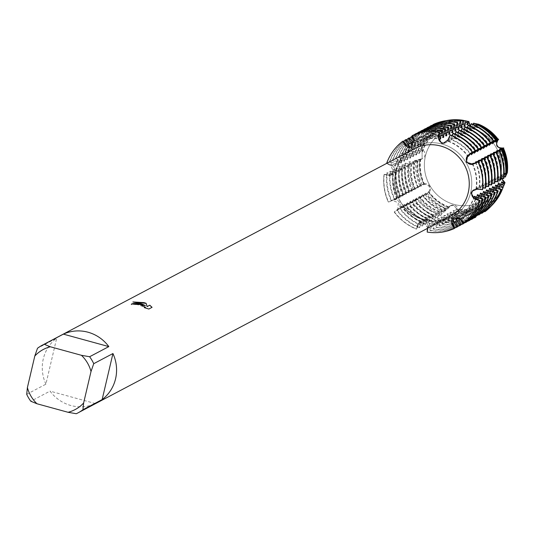 <?xml version="1.0" encoding="UTF-8"?>
<svg xmlns="http://www.w3.org/2000/svg" width="534" height="534" viewBox="0 0 534 534"><rect width="100%" height="100%" fill="white"/><g stroke="black" fill="none" stroke-linecap="round" stroke-linejoin="round"><path stroke-width="0.4" stroke-dasharray="2.67 2" d="M454.034 217.251A5.153 4.966 -117.8 0 0 453.026 218.052A5.153 4.966 62.2 0 1 454.254 217.124A5.153 4.966 -117.8 0 0 454.034 217.251M412.381 146.89A5.153 4.966 -117.8 0 0 414.284 140.422L412.114 135.636L414.284 140.422A5.153 4.966 62.2 0 1 412.161 147.017A5.153 4.966 -117.8 0 0 412.381 146.89M399.392 202.259A5.153 4.966 -117.8 0 0 392.997 200.117L388.378 202.186L392.49 200.39L398.357 202.82L397.71 209.201L394.199 212.018L398.217 208.927A5.153 4.966 -117.8 0 0 399.392 202.259M504.209 184.724A45.397 43.721 62.2 0 1 490.706 202.373L484.098 201.365L482.315 207.379L484.098 201.365L490.706 202.373A5.153 4.966 -117.8 0 0 482.315 207.379A45.397 43.721 62.2 0 1 458.192 210.576L453.873 205.463L450.462 205.764L448.607 207.946L450.462 205.764L453.873 205.463L458.192 210.576A5.153 4.966 -117.8 0 0 448.607 207.946A45.397 43.721 62.2 0 1 428.809 192.701A5.153 4.966 -117.8 0 0 423.642 183.976L422.147 184.704L424.129 184.631L421.233 185.211L417.608 186.96L419.35 186.206L421.099 186.232L418.202 186.807L413.062 189.216L416.313 187.808L418.062 187.834L415.172 188.409L409.384 191.099L413.283 189.403L415.031 189.436L412.135 190.011L406.354 192.701L410.252 191.005L412.001 191.038L409.104 191.613L403.324 194.303L407.222 192.607L408.964 192.641L406.074 193.215L400.286 195.898L404.185 194.209L405.933 194.243L403.036 194.817L397.256 197.5L401.154 195.811L402.903 195.838L400.006 196.412L394.226 199.102L398.124 197.413L399.873 197.44L396.976 198.014L391.188 200.704L395.087 199.015L397.283 198.808L393.945 199.616L388.378 202.186L392.997 200.117A5.153 4.966 62.2 0 1 398.217 208.927L394.199 212.018A51.004 49.128 62.2 0 0 416.427 229.126A51.004 49.128 62.2 0 1 394.199 212.018L399.158 208.434L401.067 206.191L400.306 207.826L397.009 210.529L402.195 206.832L404.098 204.589L403.337 206.224L400.487 208.694L405.226 205.23L407.575 202.753L406.374 204.622L403.077 207.332L408.256 203.628L410.165 201.385L409.404 203.027L406.107 205.73L411.293 202.026L413.643 199.549L412.435 201.425L409.585 203.895L414.324 200.43L416.674 197.947A43.187 41.592 62.2 0 0 436.525 213.233L434.262 215.776L431.812 221.009L431.365 221.243L432.373 216.771L433.495 214.835L431.225 217.378L428.775 222.605L428.335 222.838L429.343 218.373L430.464 216.437L428.195 218.98L425.745 224.207L425.304 224.44L426.312 219.975L427.434 218.039L425.164 220.582L422.714 225.809L422.267 226.042L423.275 221.577L424.396 219.641L422.134 222.177L419.677 227.411L419.237 227.644L420.245 223.179L421.366 221.243L419.097 223.779L416.647 229.013L418.155 224.28A5.153 4.966 62.2 0 1 427.834 226.937L427.22 232.09L427.834 226.937A5.153 4.966 -117.8 0 0 418.155 224.28L416.427 229.126L417.688 224.58L418.91 222.658L423.115 221.884L427.367 227.237L427.334 228.432M394.573 171.474A5.153 4.966 -117.8 0 0 391.395 165.38L386.596 163.464L390.881 165.6L393.505 171.875L390.528 175.339L388.578 175.412L384.026 174.404L389.092 175.192A5.153 4.966 -117.8 0 0 394.573 171.474M444.829 142.965A5.153 4.966 -117.8 0 0 448.26 139.861L449.988 135.015L448.26 139.861A5.153 4.966 62.2 0 1 444.829 142.965M471.842 128.367A39.696 38.234 62.2 0 1 501.139 162.329A39.696 38.234 62.2 0 1 481.461 201.478A39.696 38.234 62.2 0 1 454.013 204.388A39.696 38.234 62.2 0 1 424.717 170.433A39.696 38.234 62.2 0 1 444.395 131.277A39.696 38.234 62.2 0 1 471.842 128.367A39.696 38.234 62.2 0 1 501.139 162.329A39.696 38.234 62.2 0 1 481.461 201.478A39.696 38.234 62.2 0 1 454.013 204.388A39.696 38.234 62.2 0 1 424.717 170.433A39.696 38.234 62.2 0 1 444.395 131.277A39.696 38.234 62.2 0 1 471.842 128.367M507.3 172.896L504.35 173.583L501.606 178.523L504.35 173.583L507.3 172.896A5.153 4.966 -117.8 0 0 502.08 178.556M478.457 124.175L475.954 126.698L472.236 127.159L470.094 125.85L472.236 127.159L475.954 126.698L478.457 124.175A5.153 4.966 -117.8 0 1 476.281 126.531L445.957 142.538L443.213 143.332M442.125 144.06A39.696 38.234 62.2 0 1 471.415 178.022A39.696 38.234 62.2 0 1 451.737 217.171A39.696 38.234 62.2 0 1 424.29 220.081A39.696 38.234 62.2 0 1 395 186.119A39.696 38.234 62.2 0 1 414.678 146.97A39.696 38.234 62.2 0 1 442.125 144.06A39.696 38.234 62.2 0 1 471.415 178.022A39.696 38.234 62.2 0 1 451.737 217.171A39.696 38.234 62.2 0 1 424.29 220.081A39.696 38.234 62.2 0 1 395 186.119A39.696 38.234 62.2 0 1 414.678 146.97A39.696 38.234 62.2 0 1 442.125 144.06M76.255 413.723L95.459 403.584A38.254 36.846 62.2 0 1 70.828 405.493A38.254 36.846 62.2 0 1 50.016 391.115L30.812 401.254M449.962 216.484A38.254 36.846 62.2 0 1 423.509 219.287A38.254 36.846 62.2 0 1 395.273 186.56A38.254 36.846 62.2 0 1 414.237 148.826M131.604 303.986L131.444 304.06A38.168 36.766 62.2 0 1 134.995 304.433L136.15 304.213L145.482 307.384M144.574 307.711L148.826 309.113L152.077 307.324M133.313 301.97L139.16 303.132L145.228 305.628M482.609 189.623L478.264 188.455L477.316 188.949A5.153 4.966 -117.8 0 0 473.411 190.057A5.153 4.966 62.2 0 1 477.316 188.949L482.389 189.737L477.316 188.949A25.946 4.679 13.2 0 0 476.935 189.203M470.287 125.43A5.153 4.966 -117.8 0 0 476.281 126.531M397.843 164.666L395.374 163.284L389.847 161.749L389.406 161.982L393.485 164.278L395.253 166.034L394.813 166.268L392.336 164.886L386.596 163.464L391.395 165.38A5.153 4.966 62.2 0 1 389.092 175.192L384.026 174.404A51.004 49.128 62.2 0 0 388.378 202.186A51.004 49.128 62.2 0 1 384.026 174.404L390.04 174.691L392.951 174.218L386.836 172.916L393.071 173.096L395.981 172.622L389.873 171.314L396.101 171.494L399.011 171.02L392.904 169.719L399.138 169.892L402.049 169.418L395.934 168.117L402.169 168.29L405.079 167.816L398.971 166.515L405.199 166.688L408.109 166.214L402.002 164.913L408.236 165.086L411.147 164.612L405.032 163.311L411.267 163.484L414.177 163.01L408.784 161.902L417.208 161.415L413.503 160.754L420.238 159.813L418.222 159.613L419.764 159.225A45.397 43.721 62.2 0 0 423.642 183.976A45.397 43.721 62.2 0 1 419.764 159.225A5.153 4.966 -117.8 0 0 422.04 149.513L422.154 158.832L419.764 159.225L422.154 158.832L422.04 149.513A45.397 43.721 62.2 0 1 436.358 129.749A5.153 4.966 -117.8 0 0 444.749 124.742L442.012 131.257L436.358 129.749L442.012 131.257L444.749 124.742A45.397 43.721 62.2 0 1 468.872 121.545A45.397 43.721 62.2 0 0 444.749 124.742L443.58 124.602L443.774 127.706L443.333 127.94L441.792 124.409L439.989 124.202L440.637 126.511L440.744 129.308L440.303 129.542A43.187 41.592 62.2 0 1 464.493 126.338M423.362 184.083C429.303 184.47 431.038 187.407 428.582 192.901C431.038 187.407 429.303 184.47 423.362 184.083M410.719 147.504A5.153 4.966 -117.8 0 0 412.161 147.017A5.153 4.966 62.2 0 1 410.719 147.504M463.973 222.745L461.543 218.159L460.602 218.66A5.153 4.966 -117.8 0 0 454.254 217.124A5.153 4.966 62.2 0 1 460.602 218.66L463.746 222.865L460.602 218.66A25.946 6.969 59.2 0 0 460.188 218.953M26.7 394.312L45.904 384.173L56.704 338.122L37.5 348.261M45.904 384.173A38.254 36.846 62.2 0 1 56.704 338.122M95.459 403.584L50.016 391.115M421.239 149.627L422.04 149.513A45.397 43.721 62.2 0 1 436.358 129.749L435.657 129.729M447.999 208.52L448.607 207.946A45.397 43.721 62.2 0 1 428.809 192.701L428.061 193.174M478.264 188.455L476.054 188.555L479.405 187.848L482.769 188.081M485.64 188.021L481.294 186.853L479.085 186.953L482.442 186.246L485.8 186.486M488.67 186.419L484.325 185.251L482.122 185.351L485.473 184.644L488.83 184.884M491.707 184.817L487.362 183.649L485.152 183.749L488.503 183.042L491.867 183.282M494.738 183.222L490.392 182.047L488.183 182.147L491.54 181.44L494.898 181.68M497.768 181.62L493.423 180.445L491.22 180.545L494.571 179.845L497.928 180.078M500.805 180.018L496.453 178.843L494.25 178.95L497.601 178.243L500.965 178.476M503.836 178.416L499.49 177.248L497.281 177.348L500.638 176.641L503.996 176.874M505.685 176.494L502.521 175.646L500.318 175.746L503.669 175.039L505.825 175.192M506.653 174.338L503.348 174.144L506.753 173.443M477.703 124.222L475.373 126.892L476.749 123.828M475.58 123.881L474.606 125.951L472.343 128.494L473.464 126.558L474.192 123.307M473.064 124.375L471.575 127.553L469.306 130.096L470.427 128.16L471.435 123.688M470.033 125.977L468.545 129.155L466.275 131.691L467.397 129.762L468.405 125.29M467.003 127.573L465.508 130.757L463.245 133.293L464.366 131.357L465.374 126.892M463.966 129.175L462.477 132.359L460.208 134.895L461.329 132.959L462.337 128.494M460.935 130.777L459.447 133.954L457.177 136.497L458.299 134.561L459.307 130.096M457.905 132.379L456.416 135.556L454.147 138.099L455.268 136.163L456.276 131.698M454.868 133.981L453.379 137.158L451.117 139.701A43.187 41.592 62.2 0 1 470.968 154.987M451.11 139.701L452.231 137.765L453.239 133.293M451.837 135.583L450.349 138.76L448.079 141.303L449.201 139.367L450.209 134.895M420.779 149.867L422.548 151.629L422.107 151.856L418.235 150.087L415.919 150.441L417.748 151.469L419.517 153.225L419.077 153.458L416.6 152.077L412.575 150.955L411.307 151.155L414.711 153.071L416.487 154.827L416.039 155.06L413.57 153.679L407.602 152.37L411.681 154.673L413.45 156.429L413.009 156.662L410.533 155.281L404.565 153.972L408.65 156.275L410.419 158.031L409.978 158.264L407.502 156.876L401.535 155.574L405.613 157.877L407.389 159.633L406.941 159.866L404.472 158.478L398.504 157.176L402.583 159.472L404.351 161.235L403.911 161.468L401.434 160.08L395.467 158.778L399.552 161.074L401.321 162.837L400.88 163.064L398.404 161.682L392.437 160.38L396.522 162.676L398.291 164.432L397.85 164.666A43.187 41.592 62.2 0 1 412.201 144.854M447.539 208.767L448.213 207.065L444.054 212.365L445.623 208.434L445.182 208.667L440.63 215.696L441.471 211.971L442.593 210.036L442.152 210.269L440.323 212.572L437.433 218.039L438.441 213.567L439.562 211.638L439.115 211.871L437.293 214.174L434.402 219.641L435.41 215.169L436.532 213.24M427.22 232.09L428.782 226.436L428.769 223.626L429.216 223.392L429.923 225.829L430.03 230.601L430.471 230.368L431.812 224.834L431.806 222.024L432.246 221.79L432.961 224.233L433.061 229.006L433.508 228.772L434.843 223.232L434.836 220.429M459.026 217.225A43.187 41.592 62.2 0 1 434.836 220.422L435.277 220.188A43.187 41.592 62.2 0 0 459.474 216.991L458.933 217.945M435.277 220.195L435.991 222.631L436.098 227.404L436.538 227.17L437.88 221.637L437.867 218.827L438.314 218.593L439.021 221.029L439.128 225.802L439.569 225.568L440.91 220.035L440.897 217.225M468.698 219.781L466.349 216.21L465.535 213.787L465.094 214.021A43.187 41.592 62.2 0 1 440.904 217.225L441.344 216.991L442.059 219.427L442.159 224.2L442.606 223.966L443.941 218.433L443.934 215.623L444.375 215.389L445.089 217.825L445.196 222.598L445.636 222.364L446.971 216.831L446.965 214.021L447.405 213.787L448.119 216.223L448.226 220.996L448.667 220.762L450.008 215.229L449.995 212.419L450.442 212.185L451.15 214.621L451.243 218.606L452.064 217.658L453.039 213.627L453.032 210.817L453.473 210.583L454.187 213.026L454.234 215.155L455.736 213.426L456.063 209.221L456.503 208.981L457.224 211.704L458.192 210.576A45.397 43.721 62.2 0 0 482.315 207.379L481.681 208.467L480.7 205.784L480.253 206.017L480.727 210.116L479.772 211.771L477.67 207.379L477.222 207.613L477.329 210.409L478.391 214.174L478.043 214.761M416.674 197.947L415.472 199.823L412.175 202.526L417.354 198.828L419.263 196.579L418.502 198.221L415.205 200.924L420.385 197.226L422.294 194.983L421.533 196.619L418.783 198.875L423.422 195.624L425.324 193.381L424.57 195.017L423.095 196.225L426.452 194.022L428.361 191.779L427.601 193.415M440.296 129.542L439.489 127.119L437.379 123.915L436.391 123.801L437.6 128.113L437.706 130.91L437.266 131.144L436.458 128.721L433.561 124.315M433.194 124.816L434.569 129.715L434.676 132.512L434.235 132.746L433.421 130.323L430.531 125.917M430.164 126.418L431.539 131.317L431.646 134.114L431.205 134.348L430.391 131.918L427.494 127.519M427.127 128.02L428.508 132.919L428.615 135.716L428.168 135.95L427.36 133.52L424.463 129.121M424.096 129.622L425.471 134.515L425.578 137.311L425.137 137.545L424.323 135.122L421.433 130.717M421.066 131.224L422.441 136.117L422.548 138.913L422.107 139.147L421.293 136.724L418.396 132.319M418.029 132.819L419.41 137.719L419.517 140.515L419.07 140.749L418.262 138.326L415.365 133.921M414.998 134.421L416.373 139.321L416.48 142.117L416.039 142.351L415.232 139.928L412.335 135.523M414.07 142.725L415.679 143.019L413.95 141.15M412.548 136.918L415.852 140.182L418.269 141.65L418.709 141.417L417.001 139.574L414.578 134.995L415.018 134.762L418.883 138.58L421.299 140.048L421.747 139.815L420.031 137.979L417.608 133.393L418.049 133.16L421.92 136.978L424.336 138.446L424.777 138.213L423.068 136.377L420.638 131.791L421.079 131.558L424.951 135.382L427.367 136.844L427.807 136.611L426.099 134.775L423.669 130.189L424.116 129.956L427.981 133.78L430.397 135.242L430.845 135.009L429.129 133.173L427.107 129.348L428.201 129.395L431.018 132.178L433.434 133.64L433.875 133.413L431.078 129.522L433.074 129.608L436.465 132.045L436.905 131.811L435.197 129.969M477.79 214.975L475.447 211.404L474.633 208.981L474.192 209.215L474.299 212.011L475.554 216.47M474.759 216.577L472.41 213.006L471.602 210.583L471.162 210.817L471.268 213.613L472.517 218.072M471.729 218.179L469.379 214.608L468.572 212.185L468.124 212.419L468.231 215.215L469.486 219.674M465.094 214.021L465.201 216.817L466.456 221.276M465.661 221.383L463.318 217.812L462.504 215.389L462.064 215.623L462.17 218.419L463.272 222.338M459.861 218.626L459.474 216.991M461.543 218.159L459.834 216.323L460.275 216.09L462.691 217.558L466.149 220.969M467.003 221.143L464.573 216.557L462.865 214.721L463.305 214.488L465.721 215.956L469.179 219.367M470.033 219.541L467.61 214.962L465.895 213.119L466.342 212.886L468.759 214.354L472.21 217.765M473.064 217.939L470.641 213.36L468.932 211.517L469.373 211.284L471.789 212.752L475.247 216.163M476.101 216.343L473.671 211.758L471.963 209.922L472.403 209.682L474.819 211.15L478.277 214.568M479.131 214.741L476.708 210.156L474.993 208.32L475.434 208.086L477.85 209.548L481.308 212.966M482.162 213.139L479.739 208.554L478.023 206.718L478.471 206.484L480.887 207.946L484.338 211.364M485.199 211.537L482.769 206.952L481.061 205.116L481.501 204.882L483.917 206.351L487.148 209.535L487.569 208.687L485.806 205.35L484.091 203.514L484.532 203.28L486.948 204.749L488.677 206.458L489.451 204.909L487.121 201.912L487.569 201.678L490.212 203.374L490.706 202.373A45.397 43.721 62.2 0 0 504.356 184.357M420.538 149.734A46.064 44.362 62.2 0 1 435.05 129.702M422.147 184.704A46.064 44.362 62.2 0 1 418.222 159.613M443.58 124.602A46.064 44.362 62.2 0 1 466.789 121.191M447.479 209.034A46.064 44.362 62.2 0 1 427.407 193.575M481.681 208.467A46.064 44.362 62.2 0 1 457.224 211.704M422.548 151.623A43.187 41.592 62.2 0 1 436.905 131.811M424.57 184.397A43.187 41.592 62.2 0 1 420.685 159.579M443.774 127.706A43.187 41.592 62.2 0 1 467.343 124.402M448.66 206.832A43.187 41.592 62.2 0 1 428.802 191.546M475.814 126.658A43.187 41.592 62.2 0 1 495.432 141.617M480.7 205.784A43.187 41.592 62.2 0 1 456.503 208.981M500.044 149.4A43.187 41.592 62.2 0 1 503.789 173.91M501.72 182.454A43.187 41.592 62.2 0 1 487.569 201.678M503.822 185.665A46.064 44.362 62.2 0 1 490.212 203.374M422.107 151.856A43.187 41.592 62.2 0 1 436.465 132.045M424.129 184.631A43.187 41.592 62.2 0 1 420.238 159.813M443.333 127.94A43.187 41.592 62.2 0 1 467.524 124.736M448.213 207.065A43.187 41.592 62.2 0 1 428.361 191.779M475.373 126.892A43.187 41.592 62.2 0 1 495.232 142.178M480.253 206.017A43.187 41.592 62.2 0 1 456.063 209.215M499.457 149.32A43.187 41.592 62.2 0 1 503.348 174.144M501.479 182.094A43.187 41.592 62.2 0 1 487.121 201.912M433.074 129.608A47.079 45.343 -117.8 0 0 418.235 150.087M415.866 160.18A47.079 45.343 -117.8 0 0 419.884 185.825M466.789 121.098A47.079 45.343 -117.8 0 0 441.792 124.409M425.258 194.897A47.079 45.343 -117.8 0 0 445.77 210.69M455.736 213.426A47.079 45.343 -117.8 0 0 480.727 210.116M489.451 204.909A47.079 45.343 -117.8 0 0 503.595 186.232M415.919 150.441A48.1 46.325 62.2 0 1 431.078 129.522M417.608 186.96A48.1 46.325 62.2 0 1 413.503 160.754M439.989 124.202A48.1 46.325 62.2 0 1 463.706 120.577M444.054 212.365A48.1 46.325 62.2 0 1 423.095 196.225M479.772 211.771A48.1 46.325 62.2 0 1 454.234 215.155M502.801 188.188A48.1 46.325 62.2 0 1 488.677 206.458M419.517 153.225A43.187 41.592 62.2 0 1 433.875 133.413M421.54 185.999A43.187 41.592 62.2 0 1 417.648 161.181M440.744 129.308A43.187 41.592 62.2 0 1 464.313 126.004M445.623 208.434A43.187 41.592 62.2 0 1 425.772 193.148M472.784 128.26A43.187 41.592 62.2 0 1 492.401 143.219M477.663 207.379A43.187 41.592 62.2 0 1 453.473 210.583M497.014 151.002A43.187 41.592 62.2 0 1 500.759 175.512M498.689 184.056A43.187 41.592 62.2 0 1 484.532 203.28M419.077 153.458A43.187 41.592 62.2 0 1 433.434 133.647M421.099 186.232A43.187 41.592 62.2 0 1 417.208 161.415M445.182 208.667A43.187 41.592 62.2 0 1 425.324 193.381M472.343 128.494A43.187 41.592 62.2 0 1 492.194 143.78M477.222 207.613A43.187 41.592 62.2 0 1 453.032 210.817M496.426 150.922A43.187 41.592 62.2 0 1 500.318 175.746M498.449 183.696A43.187 41.592 62.2 0 1 484.091 203.514M428.201 129.395A49.575 47.746 -117.8 0 0 412.575 150.955M410.085 161.588A49.575 47.746 -117.8 0 0 414.317 188.595M463.706 120.43A49.575 47.746 -117.8 0 0 437.379 123.915M419.971 198.147A49.575 47.746 -117.8 0 0 441.571 214.781M452.064 217.658A49.575 47.746 -117.8 0 0 478.391 214.174M487.569 208.687A49.575 47.746 -117.8 0 0 502.34 189.336M411.307 151.155A50.136 48.287 62.2 0 1 427.107 129.348M413.062 189.216A50.136 48.287 62.2 0 1 408.784 161.902M436.391 123.801A50.136 48.287 62.2 0 1 446.297 120.631M440.63 215.696A50.136 48.287 62.2 0 1 418.783 198.875M477.449 215.262A50.136 48.287 62.2 0 1 451.243 218.606M491.327 205.917A50.136 48.287 62.2 0 1 487.148 209.535M416.487 154.827A43.187 41.592 62.2 0 1 430.845 135.009M418.509 187.601A43.187 41.592 62.2 0 1 414.618 162.783M437.713 130.91A43.187 41.592 62.2 0 1 461.283 127.606M442.593 210.036A43.187 41.592 62.2 0 1 422.734 194.75M469.753 129.862A43.187 41.592 62.2 0 1 489.371 144.821M474.633 208.981A43.187 41.592 62.2 0 1 450.442 212.185M493.983 152.604A43.187 41.592 62.2 0 1 497.721 177.114M495.652 185.658A43.187 41.592 62.2 0 1 481.501 204.882M416.039 155.06A43.187 41.592 62.2 0 1 430.397 135.242M418.062 187.834A43.187 41.592 62.2 0 1 414.177 163.017M437.266 131.144A43.187 41.592 62.2 0 1 461.463 127.94M442.152 210.269A43.187 41.592 62.2 0 1 422.294 194.983M469.306 130.096A43.187 41.592 62.2 0 1 489.164 145.382M474.192 209.215A43.187 41.592 62.2 0 1 450.002 212.419M493.396 152.524A43.187 41.592 62.2 0 1 497.281 177.348M495.418 185.298A43.187 41.592 62.2 0 1 481.061 205.116M424.116 129.956A51.004 49.128 -117.8 0 0 408.043 152.137M405.473 163.077A51.004 49.128 -117.8 0 0 409.825 190.865M415.646 200.691A51.004 49.128 -117.8 0 0 437.873 217.805M448.667 220.762A51.004 49.128 -117.8 0 0 475.754 217.178M407.602 152.37A51.004 49.128 62.2 0 1 423.669 130.189M409.384 191.099A51.004 49.128 62.2 0 1 405.032 163.311M437.433 218.039A51.004 49.128 62.2 0 1 415.205 200.924M472.643 218.513A51.004 49.128 62.2 0 1 448.226 220.996M413.45 156.429A43.187 41.592 62.2 0 1 427.807 136.611M415.472 189.203A43.187 41.592 62.2 0 1 411.587 164.379M434.676 132.512A43.187 41.592 62.2 0 1 458.252 129.208M439.562 211.638A43.187 41.592 62.2 0 1 419.704 196.352M466.716 131.457A43.187 41.592 62.2 0 1 486.341 146.423M471.602 210.583A43.187 41.592 62.2 0 1 447.405 213.787M490.946 154.199A43.187 41.592 62.2 0 1 494.691 178.71M492.622 187.26A43.187 41.592 62.2 0 1 478.471 206.484M413.009 156.662A43.187 41.592 62.2 0 1 427.367 136.844M415.031 189.436A43.187 41.592 62.2 0 1 411.147 164.612M434.235 132.746A43.187 41.592 62.2 0 1 458.426 129.542M439.115 211.871A43.187 41.592 62.2 0 1 419.263 196.585M466.275 131.691A43.187 41.592 62.2 0 1 486.134 146.977M471.162 210.817A43.187 41.592 62.2 0 1 446.965 214.021M490.359 154.126A43.187 41.592 62.2 0 1 494.25 178.943M492.381 186.9A43.187 41.592 62.2 0 1 478.03 206.718M421.079 131.558A51.004 49.128 -117.8 0 0 405.006 153.739M402.442 164.679A51.004 49.128 -117.8 0 0 406.795 192.467M412.615 202.293A51.004 49.128 -117.8 0 0 434.843 219.407M445.636 222.364A51.004 49.128 -117.8 0 0 472.717 218.78M404.565 153.972A51.004 49.128 62.2 0 1 420.638 131.791M406.354 192.701A51.004 49.128 62.2 0 1 402.002 164.913M434.402 219.641A51.004 49.128 62.2 0 1 412.175 202.526M469.613 220.115A51.004 49.128 62.2 0 1 445.196 222.598M410.419 158.031A43.187 41.592 62.2 0 1 424.777 138.213M412.442 190.805A43.187 41.592 62.2 0 1 408.557 165.981M431.646 134.114A43.187 41.592 62.2 0 1 455.215 130.803M463.686 133.059A43.187 41.592 62.2 0 1 483.303 148.025M468.572 212.185A43.187 41.592 62.2 0 1 444.375 215.389M487.916 155.801A43.187 41.592 62.2 0 1 491.66 180.312M489.591 188.856A43.187 41.592 62.2 0 1 475.434 208.086M409.978 158.264A43.187 41.592 62.2 0 1 424.336 138.446M412.001 191.038A43.187 41.592 62.2 0 1 408.109 166.214M431.205 134.348A43.187 41.592 62.2 0 1 455.395 131.144M436.084 213.466A43.187 41.592 62.2 0 1 416.233 198.181M463.245 133.293A43.187 41.592 62.2 0 1 483.096 148.579M468.124 212.419A43.187 41.592 62.2 0 1 443.934 215.623M487.328 155.728A43.187 41.592 62.2 0 1 491.22 180.545M489.351 188.502A43.187 41.592 62.2 0 1 474.993 208.32M418.049 133.16A51.004 49.128 -117.8 0 0 401.975 155.341M399.412 166.281A51.004 49.128 -117.8 0 0 403.764 194.069M409.585 203.895A51.004 49.128 -117.8 0 0 431.812 221.009M442.606 223.966A51.004 49.128 -117.8 0 0 469.686 220.382M401.535 155.574A51.004 49.128 62.2 0 1 417.608 133.393M403.324 194.303A51.004 49.128 62.2 0 1 398.971 166.515M431.365 221.243A51.004 49.128 62.2 0 1 409.137 204.128M466.576 221.717A51.004 49.128 62.2 0 1 442.159 224.2M407.389 159.633A43.187 41.592 62.2 0 1 421.747 139.815M409.411 192.407A43.187 41.592 62.2 0 1 405.52 167.583M428.615 135.716A43.187 41.592 62.2 0 1 452.185 132.405M433.495 214.835A43.187 41.592 62.2 0 1 413.643 199.549M460.655 134.661A43.187 41.592 62.2 0 1 480.273 149.627M465.535 213.787A43.187 41.592 62.2 0 1 441.344 216.991M484.885 157.403A43.187 41.592 62.2 0 1 488.63 181.914M486.554 190.458A43.187 41.592 62.2 0 1 472.403 209.682M406.941 159.866A43.187 41.592 62.2 0 1 421.299 140.048M408.964 192.641A43.187 41.592 62.2 0 1 405.079 167.816M428.168 135.95A43.187 41.592 62.2 0 1 452.365 132.746M433.054 215.069A43.187 41.592 62.2 0 1 413.196 199.783M460.208 134.895A43.187 41.592 62.2 0 1 480.066 150.181M484.298 157.33A43.187 41.592 62.2 0 1 488.183 182.147M486.32 190.104A43.187 41.592 62.2 0 1 471.963 209.915M415.018 134.762A51.004 49.128 -117.8 0 0 398.945 156.943M396.382 167.883A51.004 49.128 -117.8 0 0 400.734 195.664M406.548 205.497A51.004 49.128 -117.8 0 0 428.775 222.605M439.569 225.568A51.004 49.128 -117.8 0 0 466.656 221.984M398.504 157.176A51.004 49.128 62.2 0 1 412.395 136.771M412.475 136.704A51.004 49.128 62.2 0 1 414.578 134.995M400.286 195.898A51.004 49.128 62.2 0 1 395.934 168.117M428.335 222.838A51.004 49.128 62.2 0 1 406.107 205.73M463.545 223.312A51.004 49.128 62.2 0 1 439.128 225.802M404.351 161.235A43.187 41.592 62.2 0 1 418.709 141.417M406.374 194.009A43.187 41.592 62.2 0 1 402.489 169.185M425.578 137.311A43.187 41.592 62.2 0 1 449.154 134.007M430.464 216.437A43.187 41.592 62.2 0 1 410.606 201.151M457.618 136.263A43.187 41.592 62.2 0 1 477.242 151.229M462.504 215.389A43.187 41.592 62.2 0 1 438.314 218.593M481.855 159.005A43.187 41.592 62.2 0 1 485.593 183.516M483.524 192.06A43.187 41.592 62.2 0 1 469.373 211.284M403.911 161.468A43.187 41.592 62.2 0 1 418.269 141.65M405.933 194.243A43.187 41.592 62.2 0 1 402.049 169.418M425.137 137.545A43.187 41.592 62.2 0 1 449.328 134.341M430.024 216.671A43.187 41.592 62.2 0 1 410.165 201.385M457.177 136.497A43.187 41.592 62.2 0 1 477.036 151.783M462.064 215.623A43.187 41.592 62.2 0 1 437.867 218.827M481.267 158.932A43.187 41.592 62.2 0 1 485.152 183.749M483.29 191.706A43.187 41.592 62.2 0 1 468.932 211.517M411.988 136.357A51.004 49.128 -117.8 0 0 395.914 158.545M393.344 169.485A51.004 49.128 -117.8 0 0 397.696 197.266M403.517 207.099A51.004 49.128 -117.8 0 0 425.745 224.207M436.538 227.17A51.004 49.128 -117.8 0 0 463.619 223.586M395.467 158.778A51.004 49.128 62.2 0 1 409.364 138.366M397.256 197.5A51.004 49.128 62.2 0 1 392.904 169.719M425.304 224.44A51.004 49.128 62.2 0 1 403.077 207.332M460.515 224.914A51.004 49.128 62.2 0 1 436.098 227.404M401.321 162.83A43.187 41.592 62.2 0 1 415.679 143.019M403.344 195.604A43.187 41.592 62.2 0 1 399.459 170.787M422.548 138.913A43.187 41.592 62.2 0 1 446.117 135.609M427.434 218.039A43.187 41.592 62.2 0 1 407.575 202.753M454.588 137.865A43.187 41.592 62.2 0 1 474.205 152.824M478.818 160.607A43.187 41.592 62.2 0 1 482.562 185.118M480.493 193.662A43.187 41.592 62.2 0 1 466.342 212.886M400.88 163.064A43.187 41.592 62.2 0 1 415.238 143.252M402.903 195.838A43.187 41.592 62.2 0 1 399.011 171.02M422.107 139.147A43.187 41.592 62.2 0 1 446.297 135.943M426.986 218.273A43.187 41.592 62.2 0 1 407.135 202.987M454.147 138.099A43.187 41.592 62.2 0 1 473.998 153.385M478.23 160.527A43.187 41.592 62.2 0 1 482.122 185.351M480.253 193.301A43.187 41.592 62.2 0 1 465.895 213.119M408.951 137.959A51.004 49.128 -117.8 0 0 392.877 160.147M390.314 171.08A51.004 49.128 -117.8 0 0 394.666 198.868M400.487 208.694A51.004 49.128 -117.8 0 0 422.714 225.809M433.508 228.772A51.004 49.128 -117.8 0 0 460.588 225.181M392.437 160.38A51.004 49.128 62.2 0 1 406.334 139.968M394.226 199.102A51.004 49.128 62.2 0 1 389.873 171.314M422.267 226.042A51.004 49.128 62.2 0 1 400.039 208.927M457.478 226.516A51.004 49.128 62.2 0 1 433.061 229.006M398.291 164.432A43.187 41.592 62.2 0 1 412.649 144.621M400.313 197.206A43.187 41.592 62.2 0 1 396.422 172.389M419.517 140.515A43.187 41.592 62.2 0 1 443.086 137.211M424.396 219.641A43.187 41.592 62.2 0 1 404.545 204.355M451.557 139.467A43.187 41.592 62.2 0 1 471.175 154.426M456.436 218.586A43.187 41.592 62.2 0 1 432.246 221.79M475.787 162.209A43.187 41.592 62.2 0 1 479.532 186.72M477.456 195.264A43.187 41.592 62.2 0 1 463.305 214.488M399.873 197.44A43.187 41.592 62.2 0 1 395.981 172.622M419.07 140.749A43.187 41.592 62.2 0 1 443.267 137.545M423.956 219.874A43.187 41.592 62.2 0 1 404.098 204.589M455.996 218.82A43.187 41.592 62.2 0 1 431.806 222.024M475.2 162.129A43.187 41.592 62.2 0 1 479.085 186.953M477.222 194.903A43.187 41.592 62.2 0 1 462.865 214.721M405.92 139.561A51.004 49.128 -117.8 0 0 389.847 161.749M387.284 172.682A51.004 49.128 -117.8 0 0 391.636 200.47M397.45 210.296A51.004 49.128 -117.8 0 0 419.677 227.411M430.471 230.368A51.004 49.128 -117.8 0 0 457.558 226.783M389.406 161.982A51.004 49.128 62.2 0 1 403.304 141.57M391.188 200.704A51.004 49.128 62.2 0 1 386.836 172.916M419.237 227.644A51.004 49.128 62.2 0 1 397.009 210.529M454.447 228.118A51.004 49.128 62.2 0 1 430.03 230.601M395.26 166.034A43.187 41.592 62.2 0 1 409.611 146.216M397.283 198.808A43.187 41.592 62.2 0 1 393.391 173.991M416.48 142.117A43.187 41.592 62.2 0 1 440.056 138.813M421.366 221.243A43.187 41.592 62.2 0 1 401.508 205.957M448.527 141.069A43.187 41.592 62.2 0 1 468.144 156.028M453.406 220.188A43.187 41.592 62.2 0 1 429.216 223.392M472.757 163.811A43.187 41.592 62.2 0 1 476.495 188.322M474.426 196.866A43.187 41.592 62.2 0 1 460.275 216.09M394.813 166.268A43.187 41.592 62.2 0 1 409.171 146.45M396.835 199.042A43.187 41.592 62.2 0 1 392.951 174.224M416.039 142.351A43.187 41.592 62.2 0 1 440.236 139.147M420.925 221.477A43.187 41.592 62.2 0 1 401.067 206.191M448.079 141.303A43.187 41.592 62.2 0 1 467.938 156.589M452.966 220.422A43.187 41.592 62.2 0 1 428.769 223.626M472.169 163.731A43.187 41.592 62.2 0 1 476.054 188.555M474.192 196.505A43.187 41.592 62.2 0 1 459.834 216.323M402.89 141.163A51.004 49.128 -117.8 0 0 386.816 163.344M384.246 174.284A51.004 49.128 -117.8 0 0 388.598 202.072M394.419 211.898A51.004 49.128 -117.8 0 0 416.647 229.013M427.44 231.97A51.004 49.128 -117.8 0 0 454.521 228.385M415.232 139.928L414.284 140.422A25.946 6.969 -120.8 0 1 413.797 140.602M393.945 199.616L392.997 200.117A25.946 0.354 149.4 0 0 392.49 200.39M419.097 223.779L418.155 224.28A25.946 5.18 105.3 0 0 417.688 224.58M392.336 164.886L391.395 165.38A25.946 4.679 -166.8 0 1 390.881 165.6M449.201 139.367L448.26 139.861A25.946 5.18 -74.7 0 1 447.826 140.035M390.04 174.691L389.092 175.192A25.946 4.679 -166.8 0 1 388.578 175.412M428.782 226.436L427.834 226.937A25.946 5.18 105.3 0 0 427.367 227.237M399.158 208.434L398.217 208.927A25.946 0.354 149.4 0 0 397.71 209.201M479.405 187.848L481.294 186.853M482.442 186.246L484.325 185.251M485.473 184.644L487.362 183.649M488.503 183.042L490.392 182.047M491.54 181.44L493.423 180.445M494.571 179.845L496.453 178.843M497.601 178.243L499.49 177.248M500.638 176.641L502.521 175.646M503.669 175.039L505.551 174.044M506.699 173.437L507.166 173.19M474.606 125.951L476.495 124.956M471.575 127.553L473.464 126.558M468.545 129.155L470.427 128.16M465.508 130.757L467.397 129.762M462.477 132.359L464.366 131.357M459.447 133.954L461.329 132.959M456.416 135.556L458.299 134.561M453.379 137.158L455.268 136.163M450.349 138.76L452.231 137.765M477.643 124.349L478.104 124.108M417.748 151.469L419.631 150.475M414.711 153.071L416.6 152.077M411.681 154.673L413.57 153.679M408.65 156.275L410.533 155.281M405.613 157.877L407.502 156.876M402.583 159.472L404.472 158.478M399.552 161.074L401.434 160.08M396.522 162.676L398.404 161.682M393.485 164.278L395.374 163.284M391.188 174.091L393.071 173.096M394.219 172.489L396.101 171.494M397.249 170.887L399.138 169.892M400.28 169.285L402.169 168.29M403.317 167.683L405.199 166.688M406.347 166.081L408.236 165.086M409.378 164.485L411.267 163.484M412.415 162.883L414.297 161.889M415.445 161.281L417.328 160.287M418.476 159.679L418.943 159.432M444.502 210.369L446.391 209.375M441.471 211.971L443.36 210.97M438.441 213.567L440.323 212.572M435.41 215.169L437.293 214.174M432.373 216.771L434.262 215.776M429.343 218.373L431.225 217.378M426.312 219.975L428.195 218.98M423.275 221.577L425.164 220.582M420.245 223.179L422.134 222.177M429.923 225.829L431.812 224.834M432.961 224.233L434.843 223.232M435.991 222.631L437.88 221.637M439.021 221.029L440.91 220.035M442.059 219.427L443.941 218.433M445.089 217.825L446.971 216.831M448.119 216.223L450.008 215.229M451.15 214.621L453.039 213.627M454.187 213.026L456.069 212.025M457.217 211.424L457.685 211.177M419.35 186.206L421.233 185.211M416.313 187.808L418.202 186.807M413.283 189.403L415.172 188.409M410.252 191.005L412.135 190.011M407.222 192.607L409.104 191.613M404.185 194.209L406.074 193.215M401.154 195.811L403.036 194.817M398.124 197.413L400.006 196.412M395.087 199.015L396.976 198.014M400.306 207.826L402.195 206.832M403.337 206.224L405.226 205.23M406.374 204.622L408.256 203.628M409.404 203.027L411.293 202.026M412.435 201.425L414.324 200.43M415.472 199.823L417.354 198.828M418.502 198.221L420.385 197.226M421.533 196.619L423.422 195.624M424.57 195.017L426.452 194.022M422.381 184.604L422.848 184.357M440.637 126.511L442.519 125.517M437.6 128.113L439.489 127.119M434.569 129.715L436.458 128.721M431.539 131.317L433.421 130.323M428.508 132.919L430.391 131.918M425.471 134.515L427.36 133.52M422.441 136.117L424.323 135.122M419.41 137.719L421.293 136.724M416.373 139.321L418.262 138.326M413.97 141.176L415.852 140.182M417.001 139.574L418.883 138.58M420.031 137.979L421.92 136.978M423.068 136.377L424.951 135.382M426.099 134.775L427.981 133.78M429.129 133.173L431.018 132.178M432.16 131.571L434.049 130.576M443.667 124.909L444.134 124.669M478.477 209.809L480.366 208.807M475.447 211.404L477.329 210.409M472.41 213.006L474.299 212.011M469.379 214.608L471.268 213.613M466.349 216.21L468.231 215.215M463.318 217.812L465.201 216.817M460.502 219.3L462.17 218.419M462.691 217.558L464.573 216.557M465.721 215.956L467.61 214.962M468.759 214.354L470.641 213.36M471.789 212.752L473.671 211.758M474.819 211.15L476.708 210.156M477.85 209.548L479.739 208.554M480.887 207.946L482.769 206.952M483.917 206.351L485.806 205.35M486.948 204.749L488.837 203.754M489.985 203.147L490.446 202.9M481.508 208.207L481.975 207.96M452.004 219.007L454.254 217.124L484.578 201.118M450.783 205.59L418.91 222.658M481.461 201.478L451.737 217.171L481.461 201.478M472.223 191.105L474.305 189.443L504.63 173.437M390.528 175.339L422.434 158.685M409.438 147.811L412.161 147.017L442.486 131.004M444.395 131.277L414.678 146.97L444.395 131.277"/><path stroke-width="0.8" d="M458.933 217.945L460.588 225.181L460.148 225.415L457.251 221.016L456.436 218.586L455.996 218.82L456.103 221.617L457.558 226.783L457.111 227.017L454.22 222.611L453.406 220.188L452.966 220.422L453.072 223.219L454.521 228.385L452.131 223.719A5.153 4.966 62.2 0 1 453.026 218.052A5.153 4.966 -117.8 0 0 452.131 223.719L454.3 228.505A51.004 49.128 62.2 0 1 427.22 232.09L427.334 228.432M427.22 232.09A51.004 49.128 62.2 0 0 454.3 228.505L451.711 224.013L452.004 219.007L453.279 217.892L460.188 218.953L463.973 222.745A51.004 49.128 -117.8 0 0 480.039 200.564L479.819 200.677A51.004 49.128 62.2 0 1 463.746 222.865A51.004 49.128 62.2 0 0 479.819 200.677L474.633 199.015L471.182 193.181L472.223 191.105L476.935 189.203L482.609 189.623A51.004 49.128 -117.8 0 0 478.257 161.835L478.037 161.956A51.004 49.128 62.2 0 1 482.389 189.737A51.004 49.128 62.2 0 0 478.037 161.956L473.024 164.232L466.336 162.229L467.804 155.414L472.216 152.123L468.198 155.214A5.153 4.966 -117.8 0 0 473.418 164.025L478.037 161.956L473.418 164.025A5.153 4.966 62.2 0 1 468.198 155.214L472.436 152.01L469.139 154.713L468.378 156.355L470.287 154.106L475.467 150.408L472.169 153.111L471.409 154.753L473.318 152.51L478.504 148.806L475.207 151.509L474.446 153.151L476.348 150.908L481.534 147.204L478.237 149.914L477.476 151.549L479.385 149.306L484.565 145.602L481.267 148.312L480.507 149.947L482.416 147.704L487.602 144.006L484.305 146.71L483.544 148.345L485.446 146.102L490.633 142.404L487.335 145.108L486.134 146.983L488.483 144.5L493.222 141.036L490.366 143.506L489.164 145.382L491.514 142.898L495.472 140.008L492.194 143.78L496.667 139.748L497.261 139.621L495.672 141.944L497.581 139.701M413.797 140.602L411.407 147.164L409.438 147.811L405.326 145.662L402.663 141.283L405.813 145.482A5.153 4.966 -117.8 0 0 410.719 147.504A5.153 4.966 62.2 0 1 405.813 145.482L402.89 141.163L406.754 144.988L409.171 146.45L409.611 146.216L407.903 144.38L405.48 139.795L405.92 139.561L409.792 143.386L412.208 144.847L412.649 144.621L410.933 142.778L408.51 138.193L408.951 137.959L414.07 142.725M442.392 142.918A5.153 4.966 -117.8 0 0 444.829 142.965A5.153 4.966 62.2 0 1 438.581 137.205A5.153 4.966 -117.8 0 0 442.392 142.918M472.436 152.01A51.004 49.128 -117.8 0 0 450.209 134.895L447.826 140.035L443.213 143.332L441.578 143.165L438.14 137.378L439.195 132.052L438.581 137.205L439.415 131.938L439.522 136.711L440.236 139.147L440.677 138.913L440.67 136.103L442.005 130.57L442.446 130.336L442.553 135.109L443.267 137.545L443.707 137.311L443.701 134.501L445.036 128.968L445.483 128.734L445.583 133.507L446.297 135.943L446.738 135.709A43.187 41.592 62.2 0 0 446.117 135.609M471.842 192.667A5.153 4.966 -117.8 0 0 475.02 198.761L479.819 200.677L475.02 198.761A5.153 4.966 62.2 0 1 473.411 190.057A5.153 4.966 -117.8 0 0 471.842 192.667M502.08 178.556A5.153 4.966 -117.8 0 0 505.024 182.608A45.397 43.721 62.2 0 1 504.209 184.724M504.73 183.342A46.064 44.362 62.2 0 1 504.056 185.098L504.356 184.357A45.397 43.721 62.2 0 0 505.024 182.608L501.606 178.523L505.024 182.608L504.73 183.342L501.927 181.86L501.479 182.094L504.283 184.43L503.836 185.538L498.889 183.462L498.449 183.696L500.218 185.452L503.188 187.127L502.948 187.734L498.335 186.453L495.859 185.064L495.418 185.298L497.187 187.054L501.272 189.356L500.825 189.59L495.305 188.048L492.829 186.666L492.381 186.9L494.157 188.656L498.235 190.952L497.795 191.185L492.268 189.65L489.798 188.268M477.703 124.222L478.457 124.175A45.397 43.721 62.2 0 1 498.255 139.421A5.153 4.966 -117.8 0 0 503.422 148.145A45.397 43.721 62.2 0 1 507.3 172.896L506.753 173.443M503.776 147.998C496.527 148.305 494.791 145.361 498.556 139.18C494.791 145.361 496.527 148.305 503.776 147.998M141.283 304.1L145.248 305.541L141.67 303.893L132.893 301.944L144.073 302.631L146.096 303.292L147.144 306.569L149.76 305.188L152.077 307.324L148.846 309.032L144.227 307.597L145.495 307.344L140.415 304.56L135.015 304.353A38.254 36.846 -117.8 0 0 131.464 303.973L141.283 304.1M89.619 356.739L81.448 355.304L50.336 346.773L44.175 344.27L63.386 334.13A38.254 36.846 62.2 0 1 88.017 332.221A38.254 36.846 62.2 0 1 108.829 346.599L89.619 356.739A38.254 36.846 62.2 0 1 93.737 363.681L112.941 353.541A38.254 36.846 62.2 0 1 102.141 399.592L82.93 409.738A38.254 36.846 62.2 0 1 78.077 412.829A38.254 36.846 62.2 0 1 76.255 413.723L68.078 412.288L36.966 403.757A34.002 32.754 62.2 0 1 27.394 387.584L26.7 394.312A38.254 36.846 62.2 0 0 30.812 401.254L36.966 403.757M27.394 387.584L34.79 356.051L37.5 348.261A38.254 36.846 62.2 0 1 42.36 345.171L414.237 148.826A38.254 36.846 62.2 0 1 440.69 146.022A38.254 36.846 62.2 0 1 468.925 178.75A38.254 36.846 62.2 0 1 449.962 216.484L78.077 412.829M449.988 135.015A51.004 49.128 62.2 0 1 472.216 152.123A51.004 49.128 62.2 0 0 449.988 135.015M145.408 305.722C137.091 303.178 132.392 302.785 131.317 304.534M145.482 307.384L144.574 307.711M152.016 307.357L149.734 305.268M149.76 305.188L147.124 306.649L146.076 303.379L133.313 301.97M467.971 124.502L468.038 121.365L468.872 121.545L470.094 125.85L468.872 121.545A5.153 4.966 -117.8 0 0 470.287 125.43M439.415 131.938A51.004 49.128 -117.8 0 0 412.335 135.523L413.803 140.602M412.114 135.636A51.004 49.128 62.2 0 1 439.195 132.052A51.004 49.128 62.2 0 0 412.114 135.636M386.609 163.411A51.004 49.128 62.2 0 1 402.663 141.283A51.004 49.128 62.2 0 0 386.609 163.411M82.93 409.738L83.624 403.01A34.002 32.754 62.2 0 1 68.078 412.288M83.624 403.01L91.02 371.477L93.737 363.681M81.448 355.304A34.002 32.754 62.2 0 1 91.02 371.477M34.79 356.051A34.002 32.754 62.2 0 1 50.336 346.773M42.36 345.171A38.254 36.846 62.2 0 1 44.175 344.27M112.941 353.541L102.141 399.592M63.386 334.13L108.829 346.599M489.591 188.856A43.187 41.592 62.2 0 0 489.791 188.268L489.351 188.502L491.12 190.258L495.205 192.554L489.237 191.252L486.761 189.87L486.32 190.104L488.089 191.86L492.174 194.156L491.727 194.389L486.207 192.854L483.731 191.466L483.29 191.706L485.059 193.462L489.137 195.758L488.697 195.991L483.17 194.456L480.7 193.068L480.253 193.301L482.028 195.064L486.107 197.36L485.666 197.593L480.139 196.058L477.663 194.67L477.222 194.903L478.991 196.659L483.076 198.962L482.636 199.195L477.109 197.66L474.633 196.272L474.192 196.505L475.961 198.261L480.039 200.564M482.769 188.081L485.64 188.021A51.004 49.128 -117.8 0 0 481.288 160.233L475.507 162.923L472.61 163.497L474.359 163.531L478.257 161.835M485.8 186.486L488.67 186.419A51.004 49.128 -117.8 0 0 484.318 158.631L478.537 161.321L475.64 161.895L477.389 161.929L481.288 160.233M488.83 184.884L491.707 184.817A51.004 49.128 -117.8 0 0 487.355 157.036L481.568 159.719L478.23 160.527L480.42 160.327L484.318 158.631M491.867 183.282L494.738 183.222A51.004 49.128 -117.8 0 0 490.386 155.434L484.605 158.117L481.708 158.691L483.457 158.725L487.355 157.036M494.898 181.68L497.768 181.62A51.004 49.128 -117.8 0 0 493.416 153.832L487.635 156.522L484.739 157.096L486.487 157.123L490.386 155.434M497.928 180.078L500.805 180.018A51.004 49.128 -117.8 0 0 496.453 152.23L490.666 154.92L487.769 155.494L489.518 155.521L493.416 153.832M500.965 178.476L503.836 178.416A51.004 49.128 -117.8 0 0 499.484 150.628L493.696 153.318L490.359 154.126L492.555 153.925L496.453 152.23M503.996 176.874L505.464 176.981L505.685 176.494A49.575 47.746 -117.8 0 0 501.453 149.487L496.733 151.716L493.396 152.524L495.585 152.323L499.484 150.628M505.825 175.192L506.653 174.338A47.079 45.343 -117.8 0 0 502.634 148.692L499.764 150.114L496.426 150.922L498.616 150.721L501.453 149.487M497.261 139.621A47.079 45.343 -117.8 0 0 476.749 123.828L475.58 123.881M495.799 139.935A49.575 47.746 -117.8 0 0 474.192 123.307L473.618 123.187L473.064 124.375M493.663 140.802A51.004 49.128 -117.8 0 0 471.435 123.688L470.033 125.977M490.633 142.404A51.004 49.128 -117.8 0 0 468.405 125.29L467.003 127.573M487.602 144.006A51.004 49.128 -117.8 0 0 465.374 126.892L463.966 129.175M484.565 145.602A51.004 49.128 -117.8 0 0 462.337 128.494L460.935 130.777M481.534 147.204A51.004 49.128 -117.8 0 0 459.307 130.096L457.905 132.379M478.504 148.806A51.004 49.128 -117.8 0 0 456.276 131.698L454.868 133.981M475.467 150.408A51.004 49.128 -117.8 0 0 453.239 133.293L451.837 135.583M446.744 135.709L446.731 132.899L448.073 127.366L448.513 127.132L448.62 131.905L449.334 134.341L449.775 134.107L449.761 131.304L451.103 125.764L451.544 125.53L451.651 130.303L452.365 132.746L452.805 132.512L452.799 129.702L454.134 124.162L454.581 123.928L454.681 128.707L455.395 131.144L455.836 130.91L455.829 128.1L457.171 122.566L457.611 122.333L457.718 127.105L458.426 129.542L458.873 129.308L458.86 126.498L460.201 120.964L460.642 120.731L460.749 125.503L461.463 127.94L461.903 127.706L461.897 124.896L463.011 120.277L463.706 120.43L463.779 123.901L464.493 126.338L464.934 126.104L465.528 120.824L466.789 121.098L467.524 124.736L467.964 124.502A43.187 41.592 62.2 0 0 467.343 124.402M460.642 120.731A51.004 49.128 -117.8 0 0 433.561 124.315L433.194 124.816M457.611 122.333A51.004 49.128 -117.8 0 0 430.531 125.917L430.164 126.418M454.581 123.928A51.004 49.128 -117.8 0 0 427.494 127.519L427.127 128.02M451.544 125.53A51.004 49.128 -117.8 0 0 424.463 129.121L424.096 129.622M448.513 127.132A51.004 49.128 -117.8 0 0 421.433 130.717L421.066 131.224M445.483 128.734A51.004 49.128 -117.8 0 0 418.396 132.319L418.029 132.819M442.446 130.336A51.004 49.128 -117.8 0 0 415.365 133.921L414.998 134.421M413.95 141.15L411.54 136.591L411.988 136.357L412.548 136.918M502.794 148.512L499.457 149.32L502.634 148.692M497.561 139.634L498.636 139.407M503.662 147.898L502.801 148.485M475.554 216.47L475.754 217.178L475.307 217.411L474.759 216.577M472.517 218.072L472.717 218.78L472.276 219.013L471.729 218.179M469.486 219.674L469.686 220.382L469.246 220.615L468.698 219.781M466.456 221.276L466.656 221.984L466.209 222.217L465.661 221.383M463.272 222.338L463.619 223.586L463.178 223.819L459.861 218.626M466.149 220.969L467.003 221.143A51.004 49.128 -117.8 0 0 483.076 198.962M469.179 219.367L470.033 219.541A51.004 49.128 -117.8 0 0 486.107 197.36M472.21 217.765L473.064 217.939A51.004 49.128 -117.8 0 0 489.137 195.758M475.247 216.163L476.101 216.343A51.004 49.128 -117.8 0 0 492.174 194.156M478.277 214.568L479.131 214.741A51.004 49.128 -117.8 0 0 495.205 192.554M481.308 212.966L482.162 213.139A51.004 49.128 -117.8 0 0 498.235 190.952M484.338 211.364L485.199 211.537A51.004 49.128 -117.8 0 0 501.272 189.356M466.789 121.191A46.064 44.362 62.2 0 1 468.038 121.365M477.783 124.042A46.064 44.362 62.2 0 1 497.862 139.494M478.457 124.175A45.397 43.721 62.2 0 1 498.255 139.421M503.422 148.145A45.397 43.721 62.2 0 1 507.3 172.896M503.115 148.372A46.064 44.362 62.2 0 1 507.046 173.463M501.927 181.86A43.187 41.592 62.2 0 1 501.72 182.454M504.056 185.098A46.064 44.362 62.2 0 1 503.822 185.665M503.836 185.538A48.1 46.325 62.2 0 1 503.135 187.374L503.595 186.232A47.079 45.343 -117.8 0 0 504.283 184.43M463.706 120.577A48.1 46.325 62.2 0 1 465.528 120.824M475.701 123.614A48.1 46.325 62.2 0 1 496.667 139.748M502.154 149.019A48.1 46.325 62.2 0 1 506.252 175.219M503.135 187.374A48.1 46.325 62.2 0 1 502.801 188.188M464.313 126.004A43.187 41.592 62.2 0 1 464.934 126.104M498.889 183.462A43.187 41.592 62.2 0 1 498.689 184.056M502.34 189.336A49.575 47.746 -117.8 0 0 502.467 189.023A49.575 47.746 -117.8 0 0 503.188 187.127M446.297 120.631A50.136 48.287 62.2 0 1 463.011 120.277M473.618 123.187A50.136 48.287 62.2 0 1 495.472 140.008M477.863 215.082A50.136 48.287 62.2 0 1 477.449 215.262M501.186 149.667A50.136 48.287 62.2 0 1 505.464 176.981M502.948 187.734A50.136 48.287 62.2 0 1 502.214 189.65A50.136 48.287 62.2 0 1 491.327 205.917M461.283 127.606A43.187 41.592 62.2 0 1 461.903 127.706M495.859 185.064A43.187 41.592 62.2 0 1 495.652 185.658M433.121 124.549A51.004 49.128 62.2 0 1 460.201 120.964M470.995 123.921A51.004 49.128 62.2 0 1 493.222 141.036M475.307 217.411A51.004 49.128 62.2 0 1 472.643 218.513M499.043 150.862A51.004 49.128 62.2 0 1 503.395 178.65M500.825 189.59A51.004 49.128 62.2 0 1 484.752 211.771M458.252 129.208A43.187 41.592 62.2 0 1 458.873 129.308M492.829 186.666A43.187 41.592 62.2 0 1 492.622 187.26M430.084 126.151A51.004 49.128 62.2 0 1 457.171 122.566M467.964 125.523A51.004 49.128 62.2 0 1 490.192 142.638M472.276 219.013A51.004 49.128 62.2 0 1 469.613 220.115M496.006 152.464A51.004 49.128 62.2 0 1 500.358 180.252M497.795 191.185A51.004 49.128 62.2 0 1 481.721 213.373M455.215 130.803A43.187 41.592 62.2 0 1 455.836 130.91M427.053 127.753A51.004 49.128 62.2 0 1 454.134 124.162M464.927 127.125A51.004 49.128 62.2 0 1 487.155 144.24M469.246 220.615A51.004 49.128 62.2 0 1 466.576 221.717M492.975 154.066A51.004 49.128 62.2 0 1 497.328 181.854M494.764 192.787A51.004 49.128 62.2 0 1 478.691 214.975M452.185 132.405A43.187 41.592 62.2 0 1 452.805 132.512M486.761 189.87A43.187 41.592 62.2 0 1 486.554 190.458M424.023 129.355A51.004 49.128 62.2 0 1 451.103 125.764M461.897 128.727A51.004 49.128 62.2 0 1 484.124 145.835M466.209 222.217A51.004 49.128 62.2 0 1 463.545 223.312M489.945 155.668A51.004 49.128 62.2 0 1 494.297 183.456M491.727 194.389A51.004 49.128 62.2 0 1 475.654 216.577M449.154 134.007A43.187 41.592 62.2 0 1 449.775 134.107M483.731 191.472A43.187 41.592 62.2 0 1 483.524 192.06M409.364 138.366A51.004 49.128 62.2 0 1 411.54 136.591M420.986 130.95A51.004 49.128 62.2 0 1 448.073 127.366M458.866 130.329A51.004 49.128 62.2 0 1 481.094 147.437M463.178 223.819A51.004 49.128 62.2 0 1 460.515 224.914M486.908 157.27A51.004 49.128 62.2 0 1 491.26 185.051M488.697 195.991A51.004 49.128 62.2 0 1 472.623 218.172M480.7 193.068A43.187 41.592 62.2 0 1 480.493 193.662M406.334 139.968A51.004 49.128 62.2 0 1 408.51 138.193M417.955 132.552A51.004 49.128 62.2 0 1 445.036 128.968M455.829 131.931A51.004 49.128 62.2 0 1 478.057 149.039M460.148 225.415A51.004 49.128 62.2 0 1 457.478 226.516M483.877 158.865A51.004 49.128 62.2 0 1 488.23 186.653M485.666 197.593A51.004 49.128 62.2 0 1 469.593 219.774M443.086 137.211A43.187 41.592 62.2 0 1 443.707 137.311M477.663 194.67A43.187 41.592 62.2 0 1 477.456 195.264M403.304 141.57A51.004 49.128 62.2 0 1 405.48 139.795M414.925 134.154A51.004 49.128 62.2 0 1 442.005 130.57M452.799 133.527A51.004 49.128 62.2 0 1 475.026 150.641M457.111 227.017A51.004 49.128 62.2 0 1 454.447 228.118M480.847 160.467A51.004 49.128 62.2 0 1 485.199 188.255M482.636 199.195A51.004 49.128 62.2 0 1 466.562 221.376M440.056 138.813A43.187 41.592 62.2 0 1 440.677 138.913M474.633 196.272A43.187 41.592 62.2 0 1 474.426 196.866M453.072 223.219L452.131 223.719A25.946 6.969 59.2 0 0 451.711 224.013M474.359 163.531L473.418 164.025A25.946 0.354 -30.6 0 1 473.024 164.232M475.961 198.261L475.02 198.761A25.946 4.679 13.2 0 0 474.633 199.015M439.522 136.711L438.581 137.205A25.946 5.18 -74.7 0 1 438.14 137.378M406.754 144.988L405.813 145.482A25.946 6.969 -120.8 0 1 405.326 145.662M469.139 154.713L468.198 155.214A25.946 0.354 -30.6 0 1 467.804 155.414M501.366 184.851L503.255 183.856M498.335 186.453L500.218 185.452M495.305 188.048L497.187 187.054M492.268 189.65L494.157 188.656M489.237 191.252L491.12 190.258M486.207 192.854L488.089 191.86M483.17 194.456L485.059 193.462M480.139 196.058L482.028 195.064M477.109 197.66L478.991 196.659M504.396 183.249L504.864 183.002M440.67 136.103L442.553 135.109M443.701 134.501L445.583 133.507M446.731 132.899L448.62 131.905M449.761 131.304L451.651 130.303M452.799 129.702L454.681 128.707M455.829 128.1L457.718 127.105M458.86 126.498L460.749 125.503M461.897 124.896L463.779 123.901M464.927 123.294L466.809 122.299M467.958 121.692L468.425 121.452M407.903 144.38L409.792 143.386M410.933 142.778L412.822 141.784M499.764 150.114L501.653 149.119M496.733 151.716L498.616 150.721M493.696 153.318L495.585 152.323M490.666 154.92L492.555 153.925M487.635 156.522L489.518 155.521M484.605 158.117L486.487 157.123M481.568 159.719L483.457 158.725M478.537 161.321L480.42 160.327M475.507 162.923L477.389 161.929M470.287 154.106L472.169 153.111M473.318 152.51L475.207 151.509M476.348 150.908L478.237 149.914M479.385 149.306L481.267 148.312M482.416 147.704L484.305 146.71M485.446 146.102L487.335 145.108M488.483 144.5L490.366 143.506M491.514 142.898L493.396 141.904M494.544 141.303L496.433 140.302M457.251 221.016L459.133 220.015M454.22 222.611L456.103 221.617M502.467 189.023L502.214 189.65"/></g></svg>
